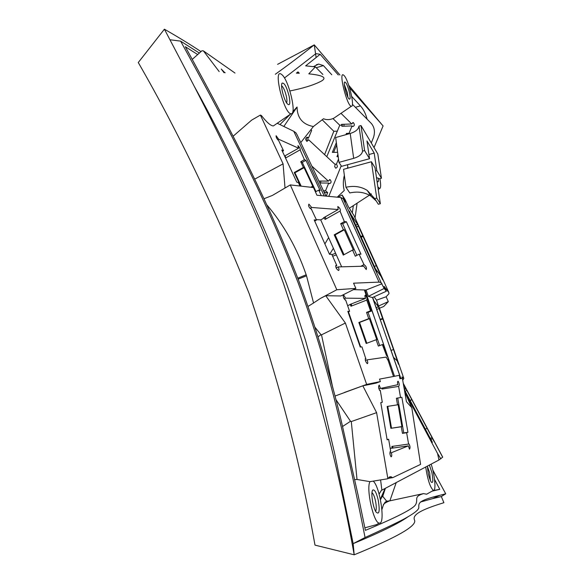 <?xml version="1.0" encoding="UTF-8"?>
<svg xmlns="http://www.w3.org/2000/svg" width="584" height="584" viewBox="0 0 584 584"><rect width="100%" height="100%" fill="white"/><g stroke="black" fill="none" stroke-linecap="round" stroke-linejoin="round"><path stroke-width="0.88" d="M362.569 151.139L358.985 126.115C358.459 129.356 355.539 131.809 350.217 133.466L335.683 137.532L338.954 162.374L353.67 158.344C359.058 156.702 362.029 154.3 362.569 151.139L364.606 150.577L369.555 158.709L366.956 140.934L374.205 153.081L376.811 170.616L381.454 178.244L377.811 153.986L360.992 125.553L364.606 150.577M381.454 178.244L379.505 178.77L376.483 177.602M358.985 126.115L360.992 125.553M374.205 153.081L368.942 154.519M347.969 168.126L347.509 164.717M376.811 170.616L375.497 170.966M369.555 158.709L341.582 166.338L338.954 162.374M380.345 203.728L378.33 204.254L374.702 198.611L367.27 190.421C361.043 186.53 353.933 185.486 345.954 187.274L343.553 169.323L371.409 161.753L376.746 198.071L380.345 203.728L375.008 167.659L371.409 161.753M345.954 187.274L349.794 192.946C357.707 191.187 364.759 192.238 370.942 196.114L376.206 200.954M374.702 198.611L376.746 198.071M285.021 188.019L283.079 163.849L260.391 115.063L251.624 120.136L233.118 136.24M274.947 124.852L273.363 125.94C270.735 125.852 266.764 122.399 261.45 115.581L260.391 115.063M281.678 74.518C288.606 79.271 297.117 114.661 291.095 113.712C283.985 114.479 272.465 66.795 281.605 74.467L281.678 74.518M328.777 196.363L341.217 165.783M352.407 104.302L371.424 123.538C374.526 127.392 375.22 132.05 373.49 137.495L371.3 142.978M277.59 64.342L314.28 44.88L316.127 57.531L305.651 65.853L315.389 66.868L322.894 74.46M315.389 66.868L308.79 73.847C324.66 75.431 328.062 78.241 318.988 82.271C312.097 85.541 302.402 88.439 289.912 90.958M324.726 193.472L325.091 192.574L327.661 192.618L326.237 196.122M327.661 192.618L325.573 190.749L328.712 183.062L329.42 183.683C331.383 182.931 331.595 181.58 330.069 179.617L328.398 181.12L311.812 166.075M305.79 139.846L308.637 139.773L335.187 164.491L334.668 166.593L335.72 168.192C337.596 167.513 337.829 166.17 336.428 164.17L338.516 159.052M308.637 139.773L306.921 141.459C305.264 139.481 305.454 138.079 307.476 137.262L308.403 138.174L305.936 138.24M310.87 129.619L311.681 130.378L308.403 138.174M340.99 113.332L351.758 123.983L353.262 122.552C354.817 124.392 354.678 125.742 352.831 126.604L352.05 125.918L349.028 133.327L349.4 133.692M353.327 205.634L352.334 212.824M347.838 167.126L347.122 168.353M344.356 175.339C343.005 180.682 342.976 185.727 344.268 190.472L337.224 197.18M379.907 178.66C380.98 184.924 380.885 188.223 379.629 188.552L377.848 186.822M316.236 67.729L323.412 65.59L318.674 64.065L313.374 66.656M367.081 119.143C365.701 113.705 363.474 109.274 360.394 105.865L355.371 107.303M323.412 65.59L331.778 74.759M351.692 96.418L360.394 105.865M431.131 464.127C434.795 474.741 436.299 491.239 433.445 490.363C430.299 487.83 427.714 480.041 425.685 467.01M428.554 493.13L426.656 494.203L423.466 493.611L389.871 500.838L396.229 482.566M389.871 500.838L386.674 501.181L382.746 496.327L385.111 489.115M381.732 497.269L382.746 496.327M380.439 499.568L384.433 490.75M380.87 499.145L383.44 492.94M381.286 490.472L379.118 494.101M381.286 490.465L381.878 490.151L380.593 479.909M381.921 509.533L383.294 505.233L385.038 502.255L386.674 501.181M353.473 289.62L364.978 289.978L394.521 376.293L399.719 375.213L400.836 378.388L402.405 378.425L406.442 401.704L411.808 407.705L420.582 464.389L392.711 477.668L388.09 478.369M342.611 426.466L350.524 421.268L351.291 421.553L357.014 479.479L354.765 479.625M378.425 523.534L376.33 524.709L364.861 527.812M373.198 481.114C380.104 486.633 385.71 524.928 379.22 523.082C373.651 523.366 365.861 488.275 369.986 481.647L387.878 478.741L376.607 412.647L362.825 385.805L334.975 396.061M357.014 479.479L369.986 481.647M383.294 505.233C383.214 504.101 385.243 502.678 389.382 500.962M423.466 493.611C413.129 496.787 418.531 499.247 415.706 504.488C413.684 508.606 396.908 517.234 365.387 530.36L358.094 495.101L341.282 420.998C330.018 373.848 315.922 327.303 298.993 281.357C281.817 236.834 262.384 193.406 240.696 151.088C219.007 108.259 194.487 63.568 185.325 46.713L197.691 54.553M403.252 383.316L442.709 457.133L438.964 459.995L381.878 490.151M403.997 387.608L405.975 388.9L404.734 386.374L434.292 441.789L432.649 438.847L430.831 439.219L432.394 442.344L404.362 389.725M438.964 459.995L437.547 453.469L440.862 458.871M437.547 453.469L404.763 392.032M379.439 308.25L383.754 306.476L388.309 301.621L378.556 306.023L378.936 306.819M402.631 379.753L401.967 376.914L403.807 378.366L402.989 379.841M364.978 289.978L366.102 290.014L368.343 296.373L372.373 297.57L386.345 291.241L384.177 288.459L368.343 296.373M399.646 375.242L372.504 297.504M380.337 319.93L372.621 297.453M372.672 297.431L373.928 300.76L378.417 306.834L377.585 304.133L393.645 349.889L398.485 364.27L397.237 360.934L393.616 357.459L394.616 360.671L389.097 345.02M362.825 385.805L376.016 383.133L380.381 381.556L379.527 379.111L394.521 376.293M399.719 375.213L394.645 360.693M383.615 344.443L382.352 344.589L386.455 355.371C388.141 357.152 388.696 358.853 388.104 360.474L386.141 357.094L366.986 359.883C367.927 362.146 368.022 363.416 367.278 363.679C365.416 361.606 364.876 359.817 365.664 358.306L361.949 346.859L360.24 347.042L347.83 311.33L349.582 311.294L345.611 299.877L345.253 300.052C343.37 298.052 342.801 296.292 343.545 294.774L345.582 298.168L365.555 298.38C364.788 296.431 364.708 295.365 365.307 295.175L367.139 298.125L366.737 300.081L370.512 310.849L372.023 310.812L374.833 318.776M378.556 306.023L376.512 300.161L374.096 296.789M380.381 381.556L366.65 384.403L345.378 323.032L325.719 295.723L340.91 295.957L355.882 288.401L336.807 289.744L320.558 298.344L313.557 302.994L306.52 275.809L298.154 279.152M354.021 215.591L348.283 206.605L345.115 199.611L342.136 194.983L345.356 202.101L343.188 198.75L381.104 282.612L384.177 288.459M386.345 291.241L384.155 286.401L388.871 292.577L388.951 293.694L386.126 296.781L388.309 301.621M376.512 300.161L386.126 296.781M351.524 215.81L349.356 211.109L351.028 214.576L357.517 224.38L356.481 221.92L382.681 279.794L381.06 276.4L375.673 269.078L376.906 272.013L351.502 215.824M381.104 282.612L379.06 282.116L340.844 197.523L343.188 198.75M366.102 290.014L382.038 283.736M355.882 288.401L353.546 283.182L379.06 282.116M325.96 196.093L297.073 134.78L295.927 132.823L293.788 131.305L324.208 195.925M277.247 123.26L293.788 131.305M299.993 186.026L298.453 182.726L296.76 182.113L281.795 150.008L283.547 150.752L278.619 140.54C276.794 138.853 275.962 137.247 276.13 135.714L278.612 139.211L298.57 148.197L297.928 145.642C299.607 147.241 300.395 148.767 300.271 150.219L304.425 159.68L305.921 160.323L320.156 190.632L318.711 190.107L321.309 195.647M337.822 197.239L342.136 194.983M235.016 73.066L203.407 50.881L201.954 50.757L192.238 59.407M300.753 142.591L313.396 126.531C302.643 124.465 297.198 117.953 297.059 106.996L283.846 126.465M279.94 124.567L290.394 114.194M292.781 111.683L297.059 106.996M313.396 126.531L323.478 118.778C326.916 120.078 330.413 119.859 333.96 118.114L337.647 115.61M343.903 75.38C348.392 79.088 355.181 106.989 351.407 106.237C347.181 106.923 338.056 70.416 343.64 75.153L343.903 75.38M308.038 306.418L313.557 302.994M336.807 289.744L290.306 184.916L272.385 195.436L263.932 198.772M283.079 163.849L254.755 179.098L253.777 177.47M332.763 387.696L321.507 334.844L345.378 323.032M318.046 336.807L320.988 334.698L321.507 334.844M350.524 421.268L335.88 399.529M351.291 421.553L376.607 412.647M320.988 334.698L315.031 327.332M366.65 384.403L344.429 392.463M434.532 479.376L439.781 489.334L432.963 490.64M439.781 489.334L431.963 491.202M325.719 295.723L320.558 298.344M411.808 407.705L404.902 392.28M427.473 466.674L429.722 473.011L430.364 480.53M427.488 466.054C427.685 472.164 428.897 477.478 431.131 481.997C433.094 483.734 433.335 480.559 431.875 472.485L429.379 465.054M371.979 492.67C373.293 493.662 374.468 496.422 375.497 500.948C376.498 506.131 376.527 509.569 375.6 511.27M378.257 500.247C376.439 492.692 374.621 489.282 372.818 490.02C370.57 491.677 372.76 507.094 375.965 511.92C379.228 515.161 379.994 511.27 378.257 500.247M281.605 85.717C283.437 87.25 285.036 90.849 286.401 96.499C287.043 99.681 287.116 101.82 286.605 102.901M289.175 96.389C286.7 86.921 284.335 82.505 282.087 83.147C280.269 85.184 283.678 99.265 287.007 103.492C289.759 106.368 290.489 104.003 289.175 96.389M344.363 84.636L347.356 92.703L347.867 97.17M349.48 92.622C347.641 85.447 346.013 81.921 344.596 82.037C343.282 83.271 346.443 95.929 348.75 98.645C350.305 100.163 350.553 98.156 349.48 92.622M376.965 180.879L377.227 181.266C378.344 182.551 378.739 181.536 378.403 178.215M350.356 318.594L350.663 318.141M348.436 311.739L360.693 346.998M365.307 360.277L366.986 359.883M387.878 478.741L390.061 476.654L392.711 477.668M219.168 71.569L203.407 50.881M297.986 71.883L296.402 73.124L299.3 73.248L297.986 71.883L297.241 73.153M324.602 154.636L333.822 131.269L322.185 119.778M332.953 118.574L339.764 125.217L326.784 156.673M337.311 131.159L333.822 131.269M400.836 378.388L399.916 378.724L399.325 375.344M379.615 390.433L380.264 390.331L379.79 390.557C378.425 388.156 378.242 386.338 379.242 385.097L380.454 388.44L397.806 384.703C397.354 382.469 397.456 381.301 398.113 381.213C399.368 383.454 399.558 385.184 398.682 386.396L382.024 389.046L381.87 388.134M382.71 387.951L382.447 388.973M389.878 452.929L391.404 452.717C391.966 455.286 391.842 456.659 391.046 456.819C389.718 454.359 389.564 452.505 390.594 451.271L390.141 451.432M408.596 444.059L408.975 443.928C410.202 446.22 410.362 447.972 409.464 449.191L408.369 445.862L391.616 448.242L392.141 448.037L391.864 446.446L408.596 444.059L406.639 432.751L402.449 433.364L401.31 426.773L390.886 428.313L387.134 406.449L397.521 404.829L396.39 398.266L401.865 397.273L407.924 432.284L406.639 432.751M392.368 446.38L393.134 448.023M380.454 388.44L378.826 388.703M390.192 448.315L392.141 448.037M398.616 386.367L400.566 397.609M408.369 445.862L391.404 452.717M387.082 439.511L388.645 439.285L387.141 439.832L380.775 402.646L382.301 402.252L380.264 390.331M390.711 451.352L388.645 439.285M402.449 433.364L403.748 432.897L397.733 398.054M403.748 432.897L407.924 432.284M401.31 426.773L401.901 426.568L398.12 404.668L397.521 404.829M401.901 426.568L390.886 428.313M387.761 406.347L391.492 428.116M200.991 51.611C190.421 44.588 178.23 37.113 164.403 29.2L138.269 62.532C178.164 131.692 215.189 208.868 249.339 294.037C278.626 379.958 300.512 463.652 314.988 545.12L354.189 554.8C394.835 538.178 417.764 525.958 414.443 519.921C411.837 513.818 425.254 508.518 443.891 502.685L441.329 496.553L432.729 498.612L439.686 495.349L445.731 493.801L441.329 496.553M404.376 389.747L405.975 388.9M406.829 390.404L405.194 391.273M430.262 438.445L431.999 437.526M427.057 428.262L425.4 429.138M409.939 400.507L411.72 399.558M411.968 399.653L410.034 400.682M366.737 300.081L350.969 306.235L350.378 304.549L349.772 304.549L365.555 298.38M351.32 303.943L351.59 305.994M365.993 358.474L365.19 358.773M345.582 298.168L344.056 298.774M345.202 300.037L345.611 299.877M347.611 305.629L350.378 304.549M382.352 344.589L378.352 346.086L376.125 339.742L366.183 343.487L358.861 322.478L368.752 318.674L366.548 312.382L370.512 310.849M349.582 311.294L348.027 311.9M379.702 345.582L368.051 312.345L366.548 312.382M368.051 312.345L372.023 310.812M376.125 339.742L376.797 339.676L369.431 318.652L368.752 318.674M369.431 318.652L359.554 322.441L366.81 343.246M358.861 322.478L359.554 322.441M340.844 197.523L316.922 195.224L313.498 187.566L290.306 184.916M311.622 209.05L311.323 209.189C308.972 207.597 308.162 205.904 308.878 204.101L311.644 207.459L338.18 209.547L337.808 206.532C339.968 208.05 340.742 209.663 340.136 211.364L344.37 221.621L346.363 221.73L360.985 254.179L359.036 254.186L364.014 264.618C366.175 266.216 366.913 267.859 366.234 269.553L363.686 266.209L338.07 266.932C339.173 268.947 339.319 270.144 338.508 270.516C336.158 268.83 335.384 267.1 336.187 265.311L336.786 265.523L331.792 254.31L329.507 254.317L314.192 219.905L316.521 220.037L311.389 209.181M376.235 307.6L378.417 306.834M379.096 308.571L376.848 309.359M396.127 359.868L396.85 359.62M393.361 349.59L391.097 350.371M380.133 319.339L382.542 318.492M380.294 319.813L382.87 318.915M353.247 325.587L352.933 326.025M353.641 328.062L354.065 327.931M355.766 225.183L357.517 224.38M358.386 226.169L356.437 227.066M380.629 275.268L382.615 279.685M376.235 265.603L374.424 266.435M360.751 236.6L362.701 235.702M361.094 237.367L363.175 236.403M316.338 219.635L320.711 219.891L341.662 266.83M324.887 243.937L328.624 237.622M339.691 211.24L325.062 219.467L324.339 217.847L323.543 217.796L338.18 209.547M325.31 216.795L325.952 218.971M336.128 267.976L338.07 266.932M336.786 265.523L335.661 266.129M360.803 266.289L363.774 264.698M311.644 207.459L310.016 208.393M320.711 219.891L324.339 217.847M359.036 254.186L355.306 256.201L352.546 250.069L343.282 255.098L334.216 234.834L343.407 229.746L340.676 223.672L344.37 221.621M316.521 220.037L314.703 221.066M356.89 255.347L342.684 223.781L340.676 223.672M342.684 223.781L346.363 221.73M352.546 250.069L353.437 250.076L344.312 229.782L343.407 229.746M344.312 229.782L335.128 234.863L344.012 254.704M334.216 234.834L335.128 234.863M333.384 248.288L329.617 254.317M331.982 254.748L335.566 253.164M336.311 254.843L332.654 256.245M285.036 155.819L285.861 157.862M284.612 156.052L298.57 148.197M299.869 149.986L285.539 158.045M278.612 139.211L277.67 139.751M318.711 190.107L315.433 191.895M312.82 187.486L312.316 186.413L310.783 187.252M300.563 186.092L294.234 172.521L303.41 167.411L300.753 161.739L304.425 159.68M283.547 150.752L282.437 151.38M315.966 191.61L302.257 162.367L300.753 161.739M302.257 162.367L305.921 160.323M312.316 186.413L312.98 186.654L304.089 167.688L303.41 167.411M304.089 167.688L294.927 172.784L301.169 186.157M294.234 172.521L294.927 172.784M224.066 72.737L221.27 69.058L224.351 72.248L223.927 72.62M224.351 72.248L225.183 72.774M320.872 181.062L320.528 182.989M318.871 181.047L328.398 181.12M328.712 183.062L319.776 182.982M323.426 190.713L325.573 190.749M325.091 192.574L323.726 191.362M352.05 125.918L341.815 126.283L342.29 125.129L341.523 124.37L351.758 123.983M344.064 124.275L343.896 126.21M334.858 164.184L336.428 164.17M339.764 125.217L342.29 125.129M338.202 156.643L336.932 156.658L337.895 154.315M337.625 152.293L332.34 152.373L336.355 142.613M345.932 134.663L346.451 133.407L349.028 133.327M347.341 134.269L346.451 133.407M336.661 144.963L333.625 152.351M164.403 29.2C203.867 104.215 249.361 190.347 283.379 283.196C315.053 377.162 338.654 467.696 354.189 554.8L353.159 543.646C380.089 532.499 398.222 523.644 407.559 517.096M339.983 75.029L314.28 44.88C300.585 55.677 287.591 65.474 275.305 74.278M382.513 125.275L348.75 85.315M420.319 502.079L432.729 498.612M194.275 86.322C228.161 147.132 258.865 212.832 286.394 283.415L293.168 302.351L305.505 340.341L321.317 397.098L334.544 453.009L353.159 543.646L365.058 537.514C379.388 531.053 395.193 523.651 403.997 519.037C413.932 513.628 418.867 509.796 418.801 507.532C418.64 502.853 418.37 500.583 439.686 495.349M338.289 74.971L320.149 54.297L315.9 53.633L284.444 78M401.091 378.578L399.916 378.724M320.149 54.297L316.127 57.531M374.023 147.577L383.089 125.932L349.546 87.775M445.731 493.801L432.802 470.032M355.065 217.905L357.109 203.181M169.959 39.756L180.609 41.128C186.128 51.188 215.08 103.565 236.213 145.029C258.946 188.807 279.546 234.615 298.008 282.452C313.973 325.792 327.376 369.752 338.209 414.348C348.684 456.732 359.24 507.766 365.058 537.514M199.363 53.056L180.609 41.128M350.217 133.466L353.67 158.344M385.287 488.348L385.009 489.173M384.805 489.764L384.659 490.21M384.652 490.224L382.513 496.517M382.469 496.553L384.652 490.151M384.878 489.48L385.257 488.363M385.418 488.282L384.856 489.728M380.848 499.108L382.089 496.159L380.856 499.123M403.332 383.754L404.734 386.374M406.887 390.397L411.815 399.609M427.167 428.269L442.65 457.184M378.76 306.308L403.807 378.366M392.915 355.744L389.243 345.224M377.753 312.352L373.417 299.928M373.191 299.285L372.555 297.482M382.746 344.545L386.382 355.364M388.104 360.474L393.492 376.483M364.401 289.963L366.92 297.468M367.139 298.125L371.409 310.827M353.743 214.992L388.871 292.577M306.52 275.809L306.177 274.779L297.796 278.188M306.177 274.779C296.949 248.032 283.78 224.657 266.669 204.663M370.942 196.114L367.27 190.421M291.095 113.712L273.363 125.94M379.629 188.552L378.235 189.457M371.395 193.903L370.073 194.764M369.409 195.187L349.341 208.225M316.316 64.766L318.674 64.065M433.445 490.363L426.656 494.203M380.359 499.203L385.06 488.472M379.22 523.082L376.33 524.709M351.407 106.237L333.96 118.114M372.424 490.662L372.818 490.02M281.897 83.527L282.087 83.147M388.886 477.332L391.477 476.821M336.187 265.311L335.815 265.516M364.014 264.618L360.883 266.289M330.069 179.617L329.456 179.609M353.262 122.552L352.707 122.574M307.476 137.262L306.812 137.276"/></g></svg>
